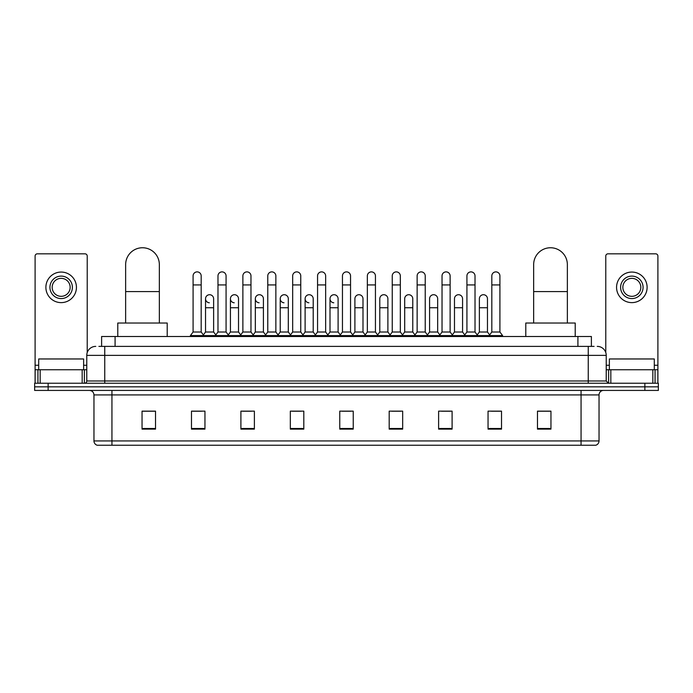 <?xml version="1.0" encoding="UTF-8"?>
<svg xmlns="http://www.w3.org/2000/svg" width="693" height="693" viewBox="0 0 693 693"><rect width="100%" height="100%" fill="white"/><g stroke="black" fill="none" stroke-linecap="round" stroke-linejoin="round"><path stroke-width="1.04" d="M101.611 346.387L101.611 336.503L591.389 336.503L591.389 346.387M99.116 346.387L594.092 346.387M98.908 346.387L104.747 346.387L104.747 355.37L86.772 355.37L86.772 380.985A2.244 2.244 0 0 1 84.529 383.238M95.764 346.387A8.983 8.983 0 0 0 86.772 355.37M597.236 346.387A8.983 8.983 0 0 1 606.228 355.37L606.228 380.985L608.471 383.238M48.129 383.238L34.65 383.238L34.65 386.833L48.129 386.833L34.65 386.833L34.65 390.428L48.129 390.428L48.129 386.833L644.871 386.833L48.129 386.833L48.129 383.238L644.871 383.238L644.871 386.833L658.35 386.833L644.871 386.833L644.871 390.428L48.129 390.428M644.871 390.428L658.35 390.428L658.35 383.238L644.871 383.238M599.038 440.93C598.908 443.087 597.834 444.525 595.798 445.244L581.063 445.244L581.063 440.93L599.038 440.93L599.038 394.915A4.496 4.496 0 0 1 603.525 390.428M581.063 445.244L97.202 445.244A4.496 4.496 0 0 1 93.962 440.93L93.962 394.915C93.702 392.186 92.204 390.687 89.475 390.428M550.952 429.114L550.952 411.14L537.473 411.14L537.473 429.114L550.952 429.114M501.524 429.114L501.524 411.14L488.045 411.14L488.045 429.114L501.524 429.114M452.096 429.114L452.096 411.14L438.617 411.14L438.617 429.114L452.096 429.114M402.668 429.114L402.668 411.14L389.189 411.14L389.189 429.114L402.668 429.114M155.527 429.114L155.527 411.14L142.048 411.14L142.048 429.114L155.527 429.114M204.955 429.114L204.955 411.14L191.476 411.14L191.476 429.114L204.955 429.114M254.383 429.114L254.383 411.14L240.904 411.14L240.904 429.114L254.383 429.114M303.811 429.114L303.811 411.14L290.332 411.14L290.332 429.114L303.811 429.114M353.239 429.114L353.239 411.14L339.761 411.14L339.761 429.114L353.239 429.114M441.58 411.226L450.571 411.226M491.372 411.226L500.355 411.226M292.221 411.226L301.204 411.226M242.429 411.226L251.42 411.226M192.645 411.226L201.628 411.226M391.796 411.226L400.779 411.226M342.004 411.226L350.996 411.226M155.527 411.226L142.048 411.226M550.952 411.226L537.473 411.226M83.628 369.75L83.628 358.965L38.695 358.965L38.695 369.75M82.172 383.238L82.172 369.75L40.151 369.75L40.151 383.238M87.223 352.572L87.223 256.072A2.244 2.244 0 0 0 84.979 253.82L37.344 253.82A2.244 2.244 0 0 0 35.1 256.072L35.1 369.75L40.151 369.75M82.172 369.75L86.772 369.75M35.1 383.238L35.1 369.75M61.166 276.109A11.235 11.235 0 0 0 49.931 287.344A11.235 11.235 0 0 0 61.166 298.579A11.235 11.235 0 0 0 72.393 287.344A11.235 11.235 0 0 0 61.166 276.109M61.166 278.352A8.983 8.983 0 0 0 52.174 287.344A8.983 8.983 0 0 0 61.166 296.327A8.983 8.983 0 0 0 70.149 287.344A8.983 8.983 0 0 0 61.166 278.352M61.166 302.624A15.281 15.281 0 0 0 76.438 287.344A15.281 15.281 0 0 0 61.166 272.063A15.281 15.281 0 0 0 45.885 287.344A15.281 15.281 0 0 0 61.166 302.624M125.641 323.025L125.641 264.605A16.849 16.849 0 0 1 142.498 247.756A16.849 16.849 0 0 1 159.347 264.605A16.849 16.849 0 0 0 142.498 247.756M159.347 323.025L159.347 264.605M167.212 336.503L167.212 323.025L117.784 323.025L117.784 336.503M533.653 323.025L533.653 264.605A16.849 16.849 0 0 1 550.502 247.756A16.849 16.849 0 0 1 567.359 264.605A16.849 16.849 0 0 0 550.502 247.756M567.359 323.025L567.359 264.605M575.216 336.503L575.216 323.025L525.788 323.025L525.788 336.503M193.087 284.918L201.178 284.918L201.178 332.008L193.087 332.008L193.087 275.927A4.045 4.045 0 0 1 197.392 271.89A4.045 4.045 0 0 1 201.178 275.927A4.045 4.045 0 0 0 197.392 271.89M193.087 332.008L190.393 335.603L190.393 336.503M201.178 332.008L203.872 335.603L190.393 335.603M217.983 332.008L217.983 284.918L226.074 284.918L226.074 332.008L217.983 332.008L215.289 335.603L203.872 335.603L203.872 336.503M217.983 284.918L217.983 275.927A4.045 4.045 0 0 1 222.28 271.89A4.045 4.045 0 0 1 226.074 275.927A4.045 4.045 0 0 0 222.28 271.89M226.074 332.008L228.768 335.603L215.289 335.603L215.289 336.503M242.879 332.008L242.879 284.918L250.97 284.918L250.97 332.008L242.879 332.008L240.185 335.603L228.768 335.603L228.768 336.503M242.879 284.918L242.879 275.927A4.045 4.045 0 0 1 247.176 271.89A4.045 4.045 0 0 1 250.97 275.927A4.045 4.045 0 0 0 247.176 271.89M250.97 332.008L253.664 335.603L240.185 335.603L240.185 336.503M267.775 332.008L267.775 284.918L275.866 284.918L275.866 332.008L267.775 332.008L265.081 335.603L253.664 335.603L253.664 336.503M267.775 284.918L267.775 275.927A4.045 4.045 0 0 1 272.072 271.89A4.045 4.045 0 0 1 275.866 275.927A4.045 4.045 0 0 0 272.072 271.89M275.866 332.008L278.56 335.603L265.081 335.603L265.081 336.503M292.671 332.008L292.671 284.918L300.753 284.918L300.753 332.008L292.671 332.008L289.969 335.603L278.56 335.603L278.56 336.503M292.671 284.918L292.671 275.927A4.045 4.045 0 0 1 296.968 271.89A4.045 4.045 0 0 1 300.753 275.927A4.045 4.045 0 0 0 296.968 271.89M300.753 332.008L303.456 335.603L289.969 335.603L289.969 336.503M317.559 332.008L317.559 284.918L325.649 284.918L325.649 332.008L317.559 332.008L314.865 335.603L303.456 335.603L303.456 336.503M317.559 284.918L317.559 275.927A4.045 4.045 0 0 1 321.864 271.89A4.045 4.045 0 0 1 325.649 275.927A4.045 4.045 0 0 0 321.864 271.89M325.649 332.008L328.343 335.603L314.865 335.603L314.865 336.503M342.455 332.008L342.455 284.918L350.545 284.918L350.545 332.008L342.455 332.008L339.761 335.603L328.343 335.603L328.343 336.503M342.455 284.918L342.455 275.927A4.045 4.045 0 0 1 346.751 271.89A4.045 4.045 0 0 1 350.545 275.927A4.045 4.045 0 0 0 346.751 271.89M350.545 332.008L353.239 335.603L339.761 335.603L339.761 336.503M367.351 332.008L367.351 284.918L375.441 284.918L375.441 332.008L367.351 332.008L364.657 335.603L353.239 335.603L353.239 336.503M367.351 284.918L367.351 275.927A4.045 4.045 0 0 1 371.647 271.89A4.045 4.045 0 0 1 375.441 275.927A4.045 4.045 0 0 0 371.647 271.89M375.441 332.008L378.135 335.603L364.657 335.603L364.657 336.503M392.247 332.008L392.247 284.918L400.329 284.918L400.329 332.008L392.247 332.008L389.544 335.603L378.135 335.603L378.135 336.503M392.247 284.918L392.247 275.927A4.045 4.045 0 0 1 396.543 271.89A4.045 4.045 0 0 1 400.329 275.927A4.045 4.045 0 0 0 396.543 271.89M400.329 332.008L403.031 335.603L389.544 335.603L389.544 336.503M417.134 332.008L417.134 284.918L425.225 284.918L425.225 332.008L417.134 332.008L414.44 335.603L403.031 335.603L403.031 336.503M417.134 284.918L417.134 275.927A4.045 4.045 0 0 1 421.439 271.89A4.045 4.045 0 0 1 425.225 275.927A4.045 4.045 0 0 0 421.439 271.89M425.225 332.008L427.919 335.603L414.44 335.603L414.44 336.503M442.03 332.008L442.03 284.918L450.121 284.918L450.121 332.008L442.03 332.008L439.336 335.603L427.919 335.603L427.919 336.503M442.03 284.918L442.03 275.927A4.045 4.045 0 0 1 446.327 271.89A4.045 4.045 0 0 1 450.121 275.927A4.045 4.045 0 0 0 446.327 271.89M450.121 332.008L452.815 335.603L439.336 335.603L439.336 336.503M466.926 332.008L466.926 284.918L475.017 284.918L475.017 332.008L466.926 332.008L464.232 335.603L452.815 335.603L452.815 336.503M466.926 284.918L466.926 275.927A4.045 4.045 0 0 1 471.223 271.89A4.045 4.045 0 0 1 475.017 275.927A4.045 4.045 0 0 0 471.223 271.89M475.017 332.008L477.711 335.603L464.232 335.603L464.232 336.503M491.822 332.008L491.822 284.918L499.913 284.918L499.913 332.008L491.822 332.008L489.128 335.603L477.711 335.603L477.711 336.503M491.822 284.918L491.822 275.927A4.045 4.045 0 0 1 496.119 271.89A4.045 4.045 0 0 1 499.913 275.927A4.045 4.045 0 0 0 496.119 271.89M499.913 332.008L502.607 335.603L489.128 335.603L489.128 336.503M502.607 335.603L502.607 336.503M209.329 302.789A4.045 4.045 0 0 1 205.535 298.752A4.045 4.045 0 0 1 209.84 294.724A4.045 4.045 0 0 1 213.626 298.752L213.626 307.744L205.535 307.744L205.535 298.752M213.626 307.744L213.626 332.008L205.535 332.008L205.535 307.744M205.535 332.008L203.361 334.918M213.626 332.008L215.809 334.918M234.225 302.789A4.045 4.045 0 0 1 230.431 298.752A4.045 4.045 0 0 1 234.728 294.724A4.045 4.045 0 0 1 238.522 298.752L238.522 307.744L230.431 307.744L230.431 298.752M238.522 307.744L238.522 332.008L230.431 332.008L230.431 307.744M230.431 332.008L228.257 334.918M238.522 332.008L240.696 334.918M259.113 302.789A4.045 4.045 0 0 1 255.327 298.752A4.045 4.045 0 0 1 259.624 294.724A4.045 4.045 0 0 1 263.418 298.752L263.418 307.744L255.327 307.744L255.327 298.752M263.418 307.744L263.418 332.008L255.327 332.008L255.327 307.744M255.327 332.008L253.144 334.918M263.418 332.008L265.592 334.918M284.009 302.789A4.045 4.045 0 0 1 280.223 298.752A4.045 4.045 0 0 1 284.52 294.724A4.045 4.045 0 0 1 288.305 298.752L288.305 307.744L280.223 307.744L280.223 298.752M288.305 307.744L288.305 332.008L280.223 332.008L280.223 307.744M280.223 332.008L278.04 334.918M288.305 332.008L290.488 334.918M308.905 302.789A4.045 4.045 0 0 1 305.111 298.752A4.045 4.045 0 0 1 309.416 294.724A4.045 4.045 0 0 1 313.201 298.752L313.201 307.744L305.111 307.744L305.111 298.752M313.201 307.744L313.201 332.008L305.111 332.008L305.111 307.744M305.111 332.008L302.936 334.918M313.201 332.008L315.384 334.918M333.801 302.789A4.045 4.045 0 0 1 330.007 298.752A4.045 4.045 0 0 1 334.303 294.724A4.045 4.045 0 0 1 338.097 298.752L338.097 307.744L330.007 307.744L330.007 298.752M338.097 307.744L338.097 332.008L330.007 332.008L330.007 307.744M330.007 332.008L327.832 334.918M338.097 332.008L340.28 334.918M354.903 298.752A4.045 4.045 0 0 1 359.199 294.724A4.045 4.045 0 0 1 362.993 298.752L362.993 307.744L354.903 307.744L354.903 298.752M362.993 307.744L362.993 332.008L354.903 332.008L354.903 307.744M354.903 332.008L352.72 334.918M362.993 332.008L365.168 334.918M379.799 298.752A4.045 4.045 0 0 1 384.095 294.724A4.045 4.045 0 0 1 387.889 298.752L387.889 307.744L379.799 307.744L379.799 298.752M387.889 307.744L387.889 332.008L379.799 332.008L379.799 307.744M379.799 332.008L377.616 334.918M387.889 332.008L390.064 334.918M404.695 298.752A4.045 4.045 0 0 1 408.991 294.724A4.045 4.045 0 0 1 412.777 298.752L412.777 307.744L404.695 307.744L404.695 298.752M412.777 307.744L412.777 332.008L404.695 332.008L404.695 307.744M404.695 332.008L402.512 334.918M412.777 332.008L414.96 334.918M429.582 298.752A4.045 4.045 0 0 1 433.887 294.724A4.045 4.045 0 0 1 437.673 298.752L437.673 307.744L429.582 307.744L429.582 298.752M437.673 307.744L437.673 332.008L429.582 332.008L429.582 307.744M429.582 332.008L427.408 334.918M437.673 332.008L439.856 334.918M454.478 298.752A4.045 4.045 0 0 1 458.775 294.724A4.045 4.045 0 0 1 462.569 298.752L462.569 307.744L454.478 307.744L454.478 298.752M462.569 307.744L462.569 332.008L454.478 332.008L454.478 307.744M454.478 332.008L452.304 334.918M462.569 332.008L464.743 334.918M479.374 298.752A4.045 4.045 0 0 1 483.671 294.724A4.045 4.045 0 0 1 487.465 298.752L487.465 307.744L479.374 307.744L479.374 298.752M487.465 307.744L487.465 332.008L479.374 332.008L479.374 307.744M479.374 332.008L477.191 334.918M487.465 332.008L489.639 334.918M652.849 383.238L652.849 369.75L610.828 369.75L610.828 383.238M652.849 369.75L657.9 369.75L657.9 256.072A2.244 2.244 0 0 0 655.656 253.82L608.021 253.82A2.244 2.244 0 0 0 605.777 256.072L605.777 352.572M606.228 369.75L610.828 369.75M657.9 369.75L657.9 383.238M631.834 276.109A11.235 11.235 0 0 0 620.607 287.344A11.235 11.235 0 0 0 631.834 298.579A11.235 11.235 0 0 0 643.069 287.344A11.235 11.235 0 0 0 631.834 276.109M631.834 278.352A8.983 8.983 0 0 0 622.851 287.344A8.983 8.983 0 0 0 631.834 296.327A8.983 8.983 0 0 0 640.826 287.344A8.983 8.983 0 0 0 631.834 278.352M631.834 302.624A15.281 15.281 0 0 0 647.115 287.344A15.281 15.281 0 0 0 631.834 272.063A15.281 15.281 0 0 0 616.562 287.344A15.281 15.281 0 0 0 631.834 302.624M654.305 369.75L654.305 358.965L609.372 358.965L609.372 369.75M115.09 346.387L115.09 336.503M577.91 346.387L577.91 336.503M104.747 383.238L104.747 380.985L606.228 380.985M86.772 380.985L104.747 380.985L104.747 355.37L588.253 355.37L588.253 383.238M606.228 355.37L588.253 355.37L588.253 346.387M581.063 390.428L581.063 394.915L93.962 394.915M599.038 394.915L581.063 394.915L581.063 440.93L111.937 440.93L111.937 445.244M93.962 440.93L111.937 440.93L111.937 390.428M353.239 428.491L339.761 428.491M303.811 428.491L290.332 428.491M254.383 428.491L240.904 428.491M204.955 428.491L191.476 428.491M155.527 428.491L142.048 428.491M402.668 428.491L389.189 428.491M452.096 428.491L438.617 428.491M501.524 428.491L488.045 428.491M550.952 428.491L537.473 428.491M86.772 365.263L83.628 365.263M38.695 365.263L35.1 365.263M84.381 369.75L84.381 383.238M35.135 369.75L35.135 383.238M37.942 383.238L37.942 369.75M125.641 291.571L159.347 291.571M533.653 291.571L567.359 291.571M657.9 365.263L654.305 365.263M609.372 365.263L606.228 365.263M657.865 383.238L657.865 369.75M655.058 369.75L655.058 383.238M608.619 383.238L608.619 369.75M201.178 284.918L201.178 275.927M226.074 284.918L226.074 275.927M250.97 284.918L250.97 275.927M275.866 284.918L275.866 275.927M300.753 284.918L300.753 275.927M325.649 284.918L325.649 275.927M350.545 284.918L350.545 275.927M375.441 284.918L375.441 275.927M400.329 284.918L400.329 275.927M425.225 284.918L425.225 275.927M450.121 284.918L450.121 275.927M475.017 284.918L475.017 275.927M499.913 284.918L499.913 275.927"/></g></svg>
